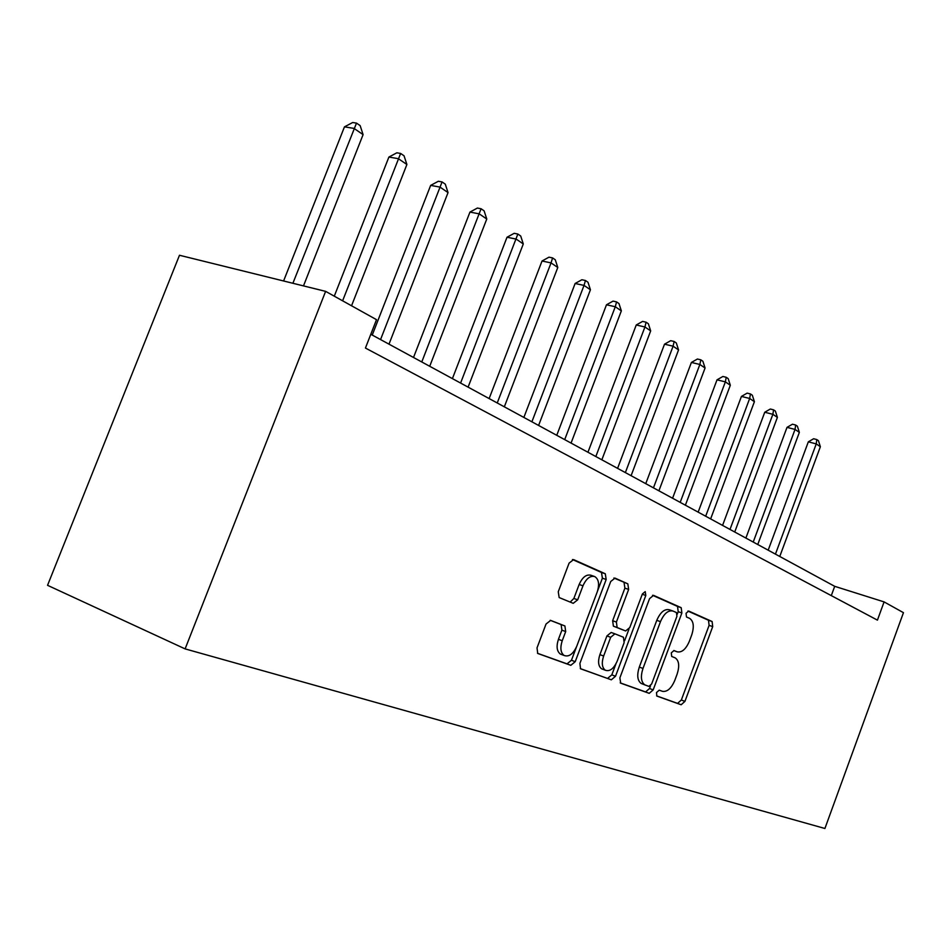 <?xml version="1.0" encoding="UTF-8"?>
<svg xmlns="http://www.w3.org/2000/svg" width="951" height="951" viewBox="0 0 951 951"><rect width="100%" height="100%" fill="white"/><g stroke="black" fill="none" stroke-linecap="round" stroke-linejoin="round"><path stroke-width="1.43" d="M656.487 692.554L656.856 696.061L681.154 704.762L684.922 701.398L712.715 626.614L712.109 621.514L688.702 611.053L686.04 613.324L686.503 616.997L689.606 618.352C693.624 621.086 694.337 626.614 691.722 634.947L689.368 641.259C685.909 649.248 681.831 652.766 677.136 651.815L673.997 650.543L671.287 652.873L671.715 656.463L675.234 657.89C679.062 660.672 679.692 666.08 677.124 674.128L674.77 680.464C671.299 688.488 667.174 692.102 662.407 691.318L659.233 690.164L656.487 692.554M550.653 620.409L546.04 624.034L537.018 647.881L537.731 653.456L570.802 665.32L575.212 661.694L606.179 579.492L605.288 573.774L573.596 559.616L569.102 563.099L558.261 591.76L559.164 597.561L573.215 603.326L577.685 599.819L582.975 585.816C586.22 578.553 590.143 575.474 594.72 576.568C598.785 579.171 599.617 584.283 597.228 591.926L576.77 646.205C573.18 654.086 568.948 657.177 564.098 655.477C560.591 652.695 559.973 647.786 562.231 640.748L565.69 631.571L564.906 625.96L550.653 620.409M884.085 601.9L877.428 620.135L365.434 348.042L376.513 319.667L325.622 291.363L185.112 648.891L824.909 828.487L903.45 612.67L884.085 601.9L834.705 586.327L370.807 334.276M619.874 677.861L620.706 683.163L649.224 693.35L653.171 689.903L681.879 612.967L681.189 607.689L653.551 595.35L649.545 598.666L619.874 677.861M611.338 679.81L580.538 668.767L579.896 663.394L610.72 581.501L615 578.113L627.826 583.843L628.647 589.43L616.391 622.073L617.14 627.529L625.651 630.977L629.788 627.553L642.389 593.959L645.23 591.629L645.8 595.481L615.511 676.28L611.338 679.81L580.312 668.601M325.622 291.363L179.477 255.26L47.55 585.317L185.112 648.891M831.293 595.611L834.705 586.327M677.136 651.815L673.76 650.579M656.63 695.894L677.576 703.383L681.344 700.007L709.101 625.354L708.483 620.254L687.894 611.065M677.267 614.191L678.206 611.695L677.516 606.429L652.552 595.278M620.218 682.877L645.586 691.936L649.533 688.5L650.555 685.766M648.879 686.396L651.649 683.983L676.934 616.26L676.434 612.563L673.046 611.065C668.244 609.971 664.06 613.49 660.481 621.645L642.983 668.458C640.427 676.446 641.022 681.903 644.766 684.839L648.879 686.396M672.488 610.875L669.361 609.781C664.559 608.676 660.363 612.194 656.784 620.337L660.481 621.645M645.444 685.148L641.117 683.424C637.36 680.5 636.766 675.044 639.31 667.067L656.784 620.337M613.906 578.018L627.826 583.843M625.651 630.977L613.395 626.162L612.646 620.718L624.89 588.134L624.058 582.559M628.92 629.253L624.605 640.748M615.879 664.012L611.814 674.853L615.511 676.28M603.635 656.035C601.436 662.895 601.995 667.626 605.312 670.229C609.829 671.727 613.787 668.696 617.199 661.123L624.141 642.614L623.44 637.241L614.893 633.83L610.673 637.301L603.635 656.035L599.903 654.621C597.703 661.468 598.274 666.187 601.591 668.803L602.815 669.266M614.893 633.83L611.148 632.463L606.928 635.922L610.673 637.301M599.903 654.621L606.928 635.922M607.641 678.372L611.814 674.853M561.779 654.585L560.317 654.026C556.81 651.233 556.18 646.335 558.439 639.31L561.898 630.156L561.102 624.545L550.201 620.302M594.137 576.365L590.904 575.248C586.315 574.154 582.404 577.221 579.147 584.473L582.975 585.816M570.184 602.09L573.869 598.452L579.147 584.473M597.585 590.916L602.387 578.184L601.484 572.478L572.466 559.521M537.517 653.301L567.034 663.857L571.456 660.244L576.377 647.191M779.772 556.478L820.368 446.72L816.243 443.903L808.326 441.835L768.182 550.189M808.326 441.835L813.628 438.744L816.79 439.564L816.243 443.903L775.445 554.124M816.79 439.564L818.442 440.693L820.368 446.72M757.757 544.519L799.351 432.372L795.036 429.424L787.012 427.368L745.881 538.064M787.012 427.368L792.456 424.217L795.666 425.026L795.036 429.424L753.228 542.058M795.666 425.026L797.39 426.214L799.351 432.372M734.731 532.013L777.395 417.382L772.878 414.303L764.747 412.247L722.57 525.404M764.747 412.247L770.31 409.025L773.567 409.845L772.878 414.303L729.999 529.434M773.567 409.845L775.374 411.082L777.395 417.382M710.635 518.913L754.405 401.691L749.673 398.469L741.435 396.424L698.153 512.137M741.435 396.424L747.141 393.132L750.446 393.94L749.673 398.469L705.678 516.227M750.446 393.94L752.336 395.247L754.405 401.691M685.386 505.195L730.32 385.25L725.363 381.874L717.018 379.841L672.583 498.241M717.018 379.841L722.879 376.477L726.219 377.285L725.363 381.874L680.191 502.378M726.219 377.285L728.193 378.653L730.32 385.25M658.9 490.811L705.071 368.013L699.865 364.471L691.401 362.45L645.753 483.667M691.401 362.45L697.428 359.026L700.816 359.823L699.865 364.471L653.456 487.851M700.816 359.823L702.884 361.249L705.071 368.013M631.095 475.702L678.55 349.92L673.094 346.188L664.511 344.191L617.579 468.356M664.511 344.191L670.705 340.684L674.128 341.48L673.094 346.188L625.366 472.588M674.128 341.48L676.316 342.978L678.55 349.92M601.852 459.808L650.674 330.9L644.933 326.978L636.243 324.992L587.944 452.26M636.243 324.992L642.603 321.414L646.086 322.199L644.933 326.978L595.825 456.539M646.086 322.199L648.38 323.78L650.674 330.9M571.064 443.083L621.348 310.87L615.285 306.745L606.488 304.784L556.751 435.308M606.488 304.784L613.038 301.122L616.557 301.895L615.285 306.745L564.704 439.635M616.557 301.895L618.982 303.559L621.348 310.87M538.599 425.442L590.428 289.77L584.033 285.407L575.129 283.493L523.858 417.441M575.129 283.493L581.869 279.749L585.436 280.509L584.033 285.407L531.894 421.804M585.436 280.509L587.991 282.257L590.428 289.77M504.327 406.826L557.785 267.493L551.045 262.892L542.022 261.014L489.135 398.576M542.022 261.014L548.977 257.174L552.59 257.923L551.045 262.892L497.242 402.974M552.59 257.923L555.277 259.778L557.785 267.493M468.094 387.14L523.288 243.955L516.155 239.081L507.014 237.239L452.403 378.617M507.014 237.239L514.194 233.316L517.855 234.041L460.593 383.063M517.855 234.041L520.708 236.003L523.288 243.955M429.709 366.29L486.769 219.027L479.209 213.856L469.96 212.085L413.507 357.481M469.96 212.085L477.378 208.055L481.075 208.756L421.769 361.962M481.075 208.756L484.107 210.837L486.769 219.027M388.995 344.167L448.04 192.589L440.016 187.109L430.66 185.397L372.245 335.061M430.66 185.397L438.34 181.272L442.072 181.938L380.555 339.578M442.072 181.938L445.282 184.149L448.04 192.589M351.549 305.782L406.897 164.499L398.35 158.674L388.911 157.046L334.288 296.177M388.911 157.046L396.852 152.802L400.633 153.456L342.61 300.813M400.633 153.456L404.044 155.798L406.897 164.499M303.488 285.894L363.092 134.614L353.998 128.397L344.464 126.852L283.588 280.985M344.464 126.852L352.69 122.513L356.506 123.119L292.896 283.279M356.506 123.119L360.144 125.615L363.092 134.614M708.483 620.254L712.109 621.514M709.101 625.354L712.715 626.614M681.344 700.007L684.922 701.398M677.576 703.383L681.154 704.762M677.516 606.429L681.189 607.689M678.206 611.695L681.879 612.967M649.533 688.5L653.171 689.903M645.586 691.936L649.224 693.35M639.31 667.067L642.983 668.458M624.89 588.134L628.647 589.43M612.646 620.718L616.391 622.073M613.502 626.21L617.247 627.577M642.282 594.256L645.8 595.481M560.9 624.45L564.704 625.865M561.898 630.156L565.69 631.571M558.439 639.31L562.231 640.748M573.869 598.452L577.685 599.819M601.484 572.478L605.288 573.774M602.387 578.184L606.179 579.492M571.456 660.244L575.212 661.694M567.034 663.857L570.802 665.32M641.117 683.424L644.766 684.839M613.395 626.162L617.14 627.529M601.591 668.803L605.312 670.229M561.102 624.545L564.906 625.96M560.317 654.026L564.098 655.477"/></g></svg>
